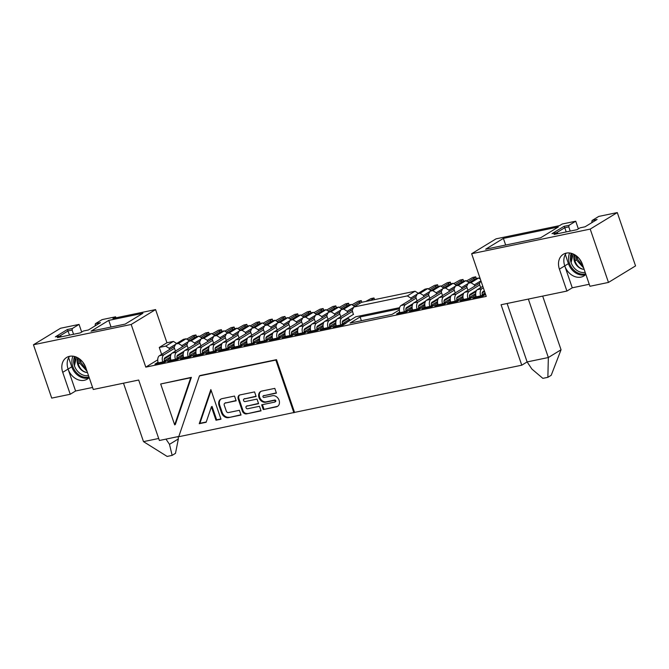<?xml version="1.0" encoding="UTF-8"?>
<svg xmlns="http://www.w3.org/2000/svg" width="669" height="669" viewBox="0 0 669 669"><rect width="100%" height="100%" fill="white"/><g stroke="black" fill="none" stroke-linecap="round" stroke-linejoin="round"><path stroke-width="1" d="M496.055 238.841L471.645 253.727L590.209 229.091L617.286 212.575L598.763 216.422L592.073 220.502L597.082 219.465L585.049 226.799L580.04 227.845L577.029 229.676L553.999 234.459L557.009 232.628L552 233.665L564.042 226.331L569.043 225.286L575.733 221.213L562.211 224.015L559.535 225.645L496.055 238.841M558.364 226.967L540.644 237.779L485.669 249.194L503.389 238.39L558.364 226.967M131.183 324.465L155.584 309.58L112.927 318.444L115.603 316.805L102.089 319.615L95.399 323.696L100.409 322.659L88.375 329.993L83.366 331.038L80.355 332.869L57.325 337.653L60.335 335.821L55.326 336.858L67.36 329.524L72.369 328.479L79.059 324.406L60.528 328.253L33.45 344.769L131.183 324.465L145.792 367.13L486.254 296.392L471.645 253.727M176.666 343.465L173.413 341.424L165.72 346.116L169.14 348.256L175.587 344.326M169.575 349.527L169.14 348.256M182.286 346.885L181.851 345.614L178.439 343.473L175.738 344.033L174.141 347.219L175.454 351.049M195.005 344.242L194.57 342.98L191.158 340.83L188.449 341.391L186.86 344.577L188.173 348.407M207.725 341.6L207.29 340.337L203.869 338.188L201.168 338.748L199.579 341.934L200.892 345.773M220.444 338.957L220.009 337.694L216.589 335.545L213.888 336.106L212.299 339.292L213.612 343.13M233.155 336.315L232.72 335.052L229.308 332.903L226.607 333.463L225.01 336.649L226.323 340.488M245.874 333.672L245.439 332.409L242.027 330.26L239.318 330.821L237.729 334.007L239.042 337.845M258.594 331.03L258.159 329.767L254.738 327.618L252.037 328.178L250.449 331.364L251.761 335.202M271.313 328.387L270.878 327.124L267.458 324.975L264.757 325.535L263.168 328.722L264.481 332.56M284.024 325.744L283.589 324.482L280.177 322.333L277.476 322.893L275.879 326.079L277.192 329.917M296.743 323.102L296.308 321.839L292.897 319.69L290.187 320.25L288.598 323.436L289.911 327.275M309.463 320.468L309.028 319.197L305.608 317.047L302.906 317.608L301.318 320.794L302.631 324.632M322.182 317.825L321.747 316.554L318.327 314.405L315.626 314.965L314.037 318.151L315.35 321.99M334.893 315.183L334.467 313.912L331.046 311.762L328.345 312.323L326.748 315.509L328.061 319.347M347.612 312.54L347.178 311.269L343.766 309.12L341.056 309.68L339.467 312.875L340.78 316.705M411.201 299.327L410.766 298.056L407.346 295.907L353.776 307.038L352.187 310.232L353.357 314.43M423.92 296.685L423.485 295.414L420.065 293.265L417.364 293.833L415.775 297.019L417.088 300.849M436.631 294.042L436.205 292.771L432.784 290.622L430.083 291.191L428.495 294.377L429.799 298.207M449.351 291.4L448.916 290.129L445.504 287.988L442.794 288.548L441.206 291.734L442.518 295.564M462.07 288.757L461.635 287.486L458.223 285.345L455.514 285.906L453.925 289.092L455.238 292.922M474.789 286.115L474.354 284.843L470.934 282.703L468.233 283.263L466.644 286.449L467.957 290.279M480.894 280.729L479.364 283.807L480.676 287.637M475.835 292.194L473.426 292.336M463.115 294.837L460.707 294.979M450.396 297.479L447.987 297.621M437.677 300.122L435.276 300.264M424.966 302.764L422.557 302.906M412.246 305.407L409.838 305.549M344.61 323.804L355.774 316.78L399.619 307.673M346.249 318.762L348.265 318.344L350.004 320.3M335.938 321.262L333.538 321.404M323.219 323.905L320.819 324.047M310.508 326.547L308.1 326.689M297.789 329.19L295.38 329.332M285.069 331.832L282.669 331.975M272.35 334.475L269.95 334.617M259.639 337.117L257.231 337.26M246.92 339.76L244.511 339.902M234.2 342.403L231.8 342.545M221.481 345.045L219.081 345.187M208.77 347.688L206.361 347.83M196.05 350.322L193.642 350.472M183.331 352.964L180.931 353.107M170.612 355.607L168.212 355.749M165.72 346.116L159.264 347.454L161.63 354.369M155.584 309.58L166.949 342.762L173.413 341.424M480.325 279.082L478.628 278.011L475.918 278.572L468.233 283.263M469.161 282.694L465.908 280.654L463.207 281.214L455.514 285.906M456.442 285.337L453.189 283.296L450.488 283.857L442.794 288.548M443.723 287.979L440.478 285.939L437.769 286.499L430.083 291.191M431.012 290.622L427.759 288.582L425.049 289.142L417.364 293.833M418.292 293.265L415.039 291.224L361.469 302.355L353.776 307.038M354.704 306.477L351.451 304.428L348.75 304.997L341.056 309.68M341.984 309.12L338.731 307.071L336.03 307.64L328.345 312.323M329.273 311.762L326.02 309.714L323.311 310.282L315.626 314.965M316.554 314.405L313.301 312.356L310.6 312.916L302.906 317.608M303.835 317.047L300.582 314.999L297.881 315.559L290.187 320.25M291.115 319.69L287.862 317.641L285.161 318.201L277.476 322.893M278.404 322.333L275.151 320.284L272.442 320.844L264.757 325.535M265.685 324.975L262.432 322.926L259.731 323.487L252.037 328.178M252.966 327.609L249.713 325.569L247.012 326.129L239.318 330.821M240.246 330.252L236.993 328.211L234.292 328.772L226.607 333.463M227.535 332.894L224.282 330.854L221.573 331.414L213.888 336.106M214.816 335.537L211.563 333.497L208.862 334.057L201.168 338.748M202.097 338.18L198.844 336.139L196.142 336.699L188.449 341.391M189.377 340.822L186.124 338.782L183.423 339.342L175.738 344.033M166.949 342.762L159.264 347.454M145.792 367.13L157.733 359.847M164.248 358.977L170.219 355.339M170.503 358.183L164.942 362.08L154.924 364.162L158.051 362.247M176.967 356.334L182.938 352.697M183.222 355.54L177.653 359.437L167.643 361.519L170.771 359.613M189.687 353.692L195.657 350.054M195.942 352.898L190.372 356.794L180.362 358.877L183.49 356.97M202.398 351.049L208.368 347.412M208.661 350.255L203.092 354.152L193.082 356.234L196.209 354.327M215.117 348.407L221.088 344.769M221.372 347.612L215.811 351.509L205.793 353.592L208.92 351.685M227.836 345.764L233.807 342.127M234.091 344.97L228.522 348.867L218.512 350.949L221.64 349.042M240.556 343.122L246.527 339.484M246.811 342.327L241.241 346.224L231.231 348.306L234.359 346.4M253.267 340.479L259.238 336.842M259.53 339.685L253.961 343.582L243.951 345.664L247.078 343.757M265.986 337.837L271.957 334.199M272.241 337.042L266.68 340.939L256.662 343.021L259.789 341.115M278.705 335.194L284.676 331.556M284.961 334.4L279.399 338.297L269.381 340.379L272.509 338.472M291.425 332.552L297.396 328.914M297.68 331.757L292.11 335.654L282.101 337.736L285.228 335.83M304.136 329.909L310.107 326.271M310.399 329.115L304.83 333.011L294.82 335.094L297.948 333.187M316.855 327.266L322.826 323.629M323.11 326.472L317.549 330.369L307.531 332.451L310.667 330.545M329.574 324.624L335.545 320.986M335.83 323.829L330.269 327.726L320.25 329.809L323.378 327.902M342.294 321.981L348.265 318.344M344.87 323.428L346.124 323.169L342.98 325.084L332.97 327.166L336.097 325.259M405.874 308.777L411.845 305.131M412.137 307.974L406.568 311.879L396.558 313.953L399.686 312.047M418.593 306.134L424.564 302.488M424.857 305.332L419.287 309.237L409.269 311.311L412.405 309.404M431.313 303.492L437.283 299.846M437.568 302.689L432.007 306.594L421.988 308.668L425.116 306.762M444.032 300.849L450.003 297.203M450.287 300.047L444.718 303.952L434.708 306.026L437.835 304.119M456.743 298.207L462.714 294.561M463.007 297.412L457.437 301.309L447.427 303.392L450.555 301.476M469.462 295.564L475.433 291.918M475.726 294.77L470.156 298.667L460.138 300.749L463.274 298.834M482.182 292.922L484.565 291.467M485.569 294.377L482.876 296.024L472.858 298.106L475.985 296.191M485.426 293.967L484.766 294.368L485.51 294.209M399.368 309.923L392.134 314.338L350.079 323.077L360.106 316.955L399.41 308.794M294.561 412.397L178.732 436.732L199.429 375.936L200.098 375.526L276.506 359.654L294.561 412.397L521.77 365.19L501.073 304.746L566.911 291.065L559.409 269.139A14.609 11.507 -121.4 0 1 563.315 254.27A14.609 11.507 -121.4 0 1 582.44 264.347L589.941 286.282L608.472 282.427L590.209 229.091M33.45 344.769L51.714 398.105L70.237 394.258L62.727 372.332A14.609 11.507 -121.4 0 1 66.632 357.463A14.609 11.507 -121.4 0 1 85.757 367.54L93.267 389.475L138.684 380.034L159.373 440.486L178.832 436.447M175.345 424.472L191.384 377.341L190.715 377.751L174.676 424.882L175.345 424.472M174.676 424.882L160.677 383.989L191.384 377.341M617.286 212.575L635.55 265.911L608.472 282.427M575.733 221.213L578.359 228.873M564.042 226.331L564.778 227.711L568.784 226.883L569.043 225.286M568.784 226.883L570.222 231.089M556.566 232.72L564.778 227.711L566.217 231.926M593.261 221.799L591.814 222.1L591.981 222.576M585.584 274.616A14.609 11.507 58.6 0 1 568.433 263.628L564.753 265.877A14.609 11.507 -121.4 0 0 583.878 275.954A14.609 11.507 -121.4 0 0 585.852 274.332M557.009 232.628L558.155 233.598M565.322 254.529L568.433 263.628M592.073 220.502L591.814 222.1M559.409 269.139L564.753 265.877A14.609 11.507 58.6 0 1 566.275 253.108M564.753 265.877L572.263 287.804L566.911 291.065M589.255 284.266L572.263 287.804M92.581 387.46L75.589 390.997L70.237 394.258M115.603 316.805L115.946 317.817M142.898 313.293L125.178 324.097L91.034 331.188L108.754 320.384L142.898 313.293M81.677 332.067L79.059 324.406M73.548 334.283L72.11 330.076L72.369 328.479M72.11 330.076L68.104 330.904L59.892 335.913M67.36 329.524L69.543 335.119M96.579 324.992L95.14 325.293L95.299 325.77M88.91 377.809A14.609 11.507 58.6 0 1 71.759 366.821L68.639 357.723M60.335 335.821L61.473 336.791M62.727 372.332L68.079 369.071A14.609 11.507 -121.4 0 0 87.204 379.147A14.609 11.507 -121.4 0 0 89.178 377.525M75.589 390.997L68.079 369.071A14.609 11.507 58.6 0 1 69.601 356.301M95.399 323.696L95.14 325.293M111.029 327.032L108.754 320.384M123.489 383.195L143.501 441.632L158.687 438.479M178.113 436.589L178.347 438.948L175.487 453.348L172.142 455.388L169.491 444.341L165.987 439.115M172.142 455.388L167.133 456.425L143.501 441.632M178.347 438.948L169.491 444.341M507.11 303.492L527.122 361.929L521.77 365.19M293.892 412.806L275.837 360.064L276.506 359.654M275.837 360.064L199.429 375.936M199.237 423.711L206.144 422.281L211.396 406.827L215.987 420.232L220.996 419.195L210.852 389.559L199.237 423.711L199.906 423.31L211.12 390.336M225.821 402.688A1.907 1.497 -121.4 0 0 225.436 402.838L224.767 403.248A1.907 1.497 58.6 0 0 224.257 405.18L226.289 411.109A1.907 1.497 58.6 0 0 228.397 412.572L239.402 410.289L241.024 415.031L228.522 417.632A6.356 5.001 -121.4 0 1 221.481 412.74L219.047 405.631A6.356 5.001 -121.4 0 1 220.745 399.167A6.356 5.001 -121.4 0 1 222.024 398.665L234.535 396.065L236.157 400.806L225.152 403.098L236.065 400.555M238.248 399.1L242.312 410.958A3.813 3.002 -121.4 0 0 246.535 413.885L261.052 410.866L259.48 406.284L247.505 408.776A1.271 1.004 58.6 0 1 246.092 407.797L246.016 407.563A1.271 1.004 58.6 0 1 246.61 406.167L258.594 403.683L257.021 399.092L245.038 401.584A1.271 1.004 58.6 0 1 243.633 400.606L243.558 400.371A1.271 1.004 58.6 0 1 244.152 398.983L256.127 396.491L254.554 391.909L240.037 394.919A3.813 3.002 -121.4 0 0 239.268 395.22A3.813 3.002 -121.4 0 0 238.248 399.1L238.917 398.691A3.813 3.002 58.6 0 1 239.619 395.045M275.344 401.709A0.886 0.702 -121.4 0 0 275.528 401.634L274.859 402.044A0.886 0.702 58.6 0 0 274.114 400.455L265.601 402.228A5.971 4.7 -121.4 0 1 258.987 397.629A5.971 4.7 -121.4 0 1 260.584 391.557A5.971 4.7 -121.4 0 1 261.788 391.081L274.8 388.38L276.422 393.121L263.41 395.822L276.339 392.87M274.859 402.044A0.886 0.702 58.6 0 1 274.683 402.119L261.663 404.82L263.285 409.562L276.974 406.451A5.971 4.7 58.6 0 0 277.827 406.167M264.079 395.421A0.886 0.702 -121.4 0 0 263.895 395.488L263.226 395.897A0.886 0.702 58.6 0 0 263.979 397.486L272.484 395.714A5.971 4.7 -121.4 0 1 279.098 400.305A5.971 4.7 -121.4 0 1 277.501 406.384A5.971 4.7 -121.4 0 1 276.305 406.861L263.285 409.562M211.396 406.827L212.065 406.418L216.656 419.823L220.912 418.945M199.906 423.31L206.244 421.988M215.987 420.232L216.656 419.823M228.522 417.632L240.94 414.78M229.191 417.222A6.356 5.001 58.6 0 1 222.15 412.338L219.716 405.222A6.356 5.001 58.6 0 1 221.088 398.983M244.152 398.983L256.043 396.24M244.821 398.573A1.271 1.004 -121.4 0 0 244.352 398.858M246.61 406.167L258.502 403.432M247.279 405.765A1.271 1.004 -121.4 0 0 246.819 406.041M246.535 413.885L260.969 410.615M247.204 413.475A3.813 3.002 58.6 0 1 242.981 410.549L238.917 398.691M262.415 404.661L263.954 409.152M275.528 401.634A0.886 0.702 -121.4 0 0 274.783 400.045L266.27 401.818A5.971 4.7 58.6 0 1 259.656 397.227A5.971 4.7 58.6 0 1 260.927 391.373M547.869 377.316L551.214 375.284L561.048 349.77L548.346 357.522L547.869 377.316L542.86 378.361L531.888 369.054L527.122 361.929L548.346 357.522L528.343 299.076M542.676 296.099L561.048 349.77M412.087 306.82L405.991 310.541M424.798 304.186L418.71 307.899M437.518 301.543L431.43 305.256M450.237 298.901L444.149 302.614M462.956 296.258L456.86 299.971M475.667 293.616L469.579 297.329M485.092 292.98L482.299 294.686M208.611 349.101L202.515 352.814M170.453 357.029L164.365 360.742M183.172 354.386L177.084 358.099M195.892 351.743L189.804 355.456M221.322 346.458L215.234 350.171M234.041 343.816L227.953 347.529M246.761 341.173L240.673 344.886M259.48 338.531L253.384 342.244M272.191 335.888L266.103 339.601M284.91 333.246L278.822 336.959M297.63 330.603L291.542 334.316M310.349 327.961L304.253 331.673M323.06 325.318L316.972 329.031M335.779 322.675L329.692 326.388M349.67 319.322L342.411 323.746M160.677 383.989L190.715 377.751M361.394 320.727L360.106 316.955M480.802 280.913L474.354 284.843M470.934 282.703L478.628 278.011M468.083 283.556L461.635 287.486M458.223 285.345L465.908 280.654M455.372 286.198L448.916 290.129M445.504 287.988L453.189 283.296M442.652 288.841L436.205 292.771M432.784 290.622L440.478 285.939M429.933 291.483L423.485 295.414M420.065 293.265L427.759 288.582M417.213 294.126L410.766 298.056M407.346 295.907L415.039 291.224M353.633 307.33L347.178 311.269M343.766 309.12L351.451 304.428M340.914 309.973L334.467 313.912M331.046 311.762L338.731 307.071M328.195 312.615L321.747 316.554M318.327 314.405L326.02 309.714M315.475 315.258L309.028 319.197M305.608 317.047L313.301 312.356M302.764 317.9L296.308 321.839M292.897 319.69L300.582 314.999M290.045 320.543L283.589 324.482M280.177 322.333L287.862 317.641M277.326 323.186L270.878 327.124M267.458 324.975L275.151 320.284M264.606 325.828L258.159 329.767M254.738 327.618L262.432 322.926M251.895 328.471L245.439 332.409M242.027 330.26L249.713 325.569M239.176 331.113L232.72 335.052M229.308 332.903L236.993 328.211M226.457 333.756L220.009 337.694M216.589 335.545L224.282 330.854M213.737 336.398L207.29 340.337M203.869 338.188L211.563 333.497M201.026 339.041L194.57 342.98M191.158 340.83L198.844 336.139M188.307 341.683L181.851 345.614M178.439 343.473L186.124 338.782M505.672 245.046L503.389 238.39M569.662 252.991A13.974 11.005 -121.4 0 0 569.436 263.218A13.974 11.005 -121.4 0 0 585.668 273.78M571.819 253.459L571.109 262.608L573.141 253.944M574.353 254.538A10.169 8.003 -121.4 0 0 574.445 261.37A10.169 8.003 -121.4 0 0 583.677 269.314L584.154 269.373M574.93 254.872L575.014 261.027C576.695 265.819 579.588 268.578 583.677 269.314M577.213 256.545L577.682 259.396L583.217 266.63M582.181 263.645L579.304 258.719M583.702 268.035L576.553 260.09L576.134 255.675M585.183 272.375A12.703 10.002 58.6 0 1 571.109 262.608A12.703 10.002 58.6 0 1 571.309 253.308M72.98 356.184A13.974 11.005 -121.4 0 0 72.762 366.411A13.974 11.005 -121.4 0 0 88.985 376.973M75.145 356.652L74.426 365.801L76.458 357.137M77.679 357.731A10.169 8.003 -121.4 0 0 77.771 364.563A10.169 8.003 -121.4 0 0 87.003 372.508L87.48 372.566M78.248 358.066L78.332 364.22C80.021 369.012 82.906 371.772 87.003 372.508M80.539 359.738L81.008 362.59L86.544 369.823M85.507 366.838L82.63 361.912M87.02 371.228L79.879 363.284L79.452 358.868M88.509 375.568A12.703 10.002 58.6 0 1 74.426 365.801A12.703 10.002 58.6 0 1 74.627 356.502M482.809 286.332L477.365 289.66A5.72 3.395 78.3 0 0 476.177 296.827L480.685 295.89A5.72 3.395 -101.7 0 1 481.872 288.724L483.327 287.837M484.339 290.798L482.884 291.684A2.542 1.505 78.3 0 0 482.357 294.87L480.785 296.183L484.966 294.644L482.458 295.171M476.077 296.492L473.777 297.646L476.177 296.827M479.706 283.112L464.646 292.303A5.72 3.395 78.3 0 0 463.466 299.469L467.966 298.533A5.72 3.395 -101.7 0 1 469.153 291.366L479.74 284.91M476.562 290.421L470.165 294.327A2.542 1.505 78.3 0 0 469.638 297.513L468.074 298.826L472.247 297.287L469.738 297.814M463.358 299.135L461.058 300.289L463.466 299.469M477.649 284.216L478.31 283.815M466.987 285.755L451.926 294.945A5.72 3.395 78.3 0 0 450.747 302.112L455.255 301.175A5.72 3.395 -101.7 0 1 456.434 294.009L467.021 287.553M463.851 293.064L457.445 296.969A2.542 1.505 78.3 0 0 456.927 300.155L455.355 301.468L459.528 299.929L457.027 300.448M479.916 277.869L479.155 278.337M450.638 301.778L448.347 302.932L450.747 302.112M464.938 286.859L465.591 286.457M454.268 288.398L439.207 297.588A5.72 3.395 78.3 0 0 438.028 304.755L442.535 303.818A5.72 3.395 -101.7 0 1 443.714 296.651L454.301 290.195M451.132 295.706L444.734 299.612A2.542 1.505 78.3 0 0 444.208 302.798L442.635 304.111L446.808 302.572L444.308 303.09M476.303 278.496L475.726 276.824L473.803 278.296L474.246 279.592M467.899 281.9L473.803 278.296M475.726 276.824L472.724 277.443L466.435 280.98M437.919 304.42L435.628 305.574L438.028 304.755M452.219 289.501L452.871 289.1M441.548 291.04L426.496 300.23A5.72 3.395 78.3 0 0 425.308 307.397L429.816 306.461A5.72 3.395 -101.7 0 1 431.003 299.294L441.582 292.838M438.412 298.349L432.015 302.254A2.542 1.505 78.3 0 0 431.488 305.44L429.916 306.753L434.097 305.215L431.589 305.733M463.584 281.139L463.015 279.466L461.092 280.938L461.535 282.234M455.179 284.542L461.092 280.938M463.015 279.466L460.004 280.085L453.716 283.623M425.2 307.063L422.908 308.208L425.308 307.397M439.5 292.144L440.16 291.743M428.837 293.683L413.777 302.873A5.72 3.395 78.3 0 0 412.597 310.04L417.096 309.103A5.72 3.395 -101.7 0 1 418.284 301.936L428.871 295.481M425.693 300.991L419.296 304.897A2.542 1.505 78.3 0 0 418.769 308.083L417.197 309.396L421.378 307.857L418.869 308.376M450.864 283.773L450.296 282.109L448.372 283.581L448.815 284.877M442.46 287.185L448.372 283.581M450.296 282.109L447.293 282.728L440.996 286.265M412.489 309.705L410.189 310.851L412.597 310.04M426.78 294.786L427.441 294.385M416.118 296.325L401.057 305.507A5.72 3.395 78.3 0 0 399.878 312.682L404.385 311.746A5.72 3.395 -101.7 0 1 405.565 304.579L416.151 298.115M412.982 303.634L406.576 307.539A2.542 1.505 78.3 0 0 406.05 310.725L404.486 312.038L408.659 310.5L406.158 311.018M438.145 286.416L437.576 284.751L435.653 286.223L436.096 287.519M429.749 289.828L435.653 286.223M437.576 284.751L434.574 285.37L428.285 288.908M399.769 312.348L397.478 313.493L399.878 312.682M414.069 297.429L414.721 297.028M352.53 309.538L337.469 318.72A5.72 3.395 78.3 0 0 336.29 325.895L340.797 324.958A5.72 3.395 -101.7 0 1 341.976 317.783L352.563 311.328M353.575 314.296L342.996 320.752A2.542 1.505 78.3 0 0 342.469 323.938L340.897 325.251L345.07 323.712L342.57 324.231M374.565 299.628L373.988 297.964L372.064 299.436L372.298 300.105M370.292 300.515L372.064 299.436M373.988 297.964L370.986 298.583L365.784 301.451M336.181 325.56L333.89 326.706L336.29 325.895M350.481 310.642L351.133 310.24M339.81 312.18L324.758 321.363A5.72 3.395 78.3 0 0 323.57 328.538L328.078 327.601A5.72 3.395 -101.7 0 1 329.257 320.426L339.844 313.97M336.674 319.489L330.277 323.395A2.542 1.505 78.3 0 0 329.75 326.581L328.178 327.894L332.351 326.355L329.85 326.873M361.845 302.271L361.277 300.598L359.353 302.079L359.797 303.375M353.441 305.683L359.353 302.079M361.277 300.598L358.266 301.226L351.978 304.763M323.462 328.203L321.17 329.349L323.57 328.538M337.761 313.284L338.422 312.883M327.099 314.823L312.038 324.005A5.72 3.395 78.3 0 0 310.851 331.18L315.358 330.243A5.72 3.395 -101.7 0 1 316.546 323.068L327.133 316.613M323.955 322.132L317.558 326.037A2.542 1.505 78.3 0 0 317.031 329.223L315.459 330.536L319.64 328.997L317.131 329.516M349.126 304.913L348.557 303.241L346.634 304.721L347.077 306.017M340.722 308.325L346.634 304.721M348.557 303.241L345.555 303.868L339.258 307.406M310.751 330.846L308.451 331.991L310.851 331.18M325.042 315.927L325.703 315.525M301.66 320.108L286.6 329.29A5.72 3.395 78.3 0 0 285.42 336.457L289.928 335.52A5.72 3.395 -101.7 0 1 291.107 328.354L301.694 321.898M298.525 327.417L292.127 331.322A2.542 1.505 78.3 0 0 291.6 334.508L290.028 335.821L294.201 334.283L291.701 334.801M323.696 310.199L323.119 308.526L321.195 310.006L321.638 311.302M315.291 313.61L321.195 310.006M323.119 308.526L320.117 309.153L313.828 312.691M285.312 336.131L283.02 337.276L285.42 336.457M299.612 321.212L300.264 320.811M288.941 322.751L273.889 331.933A5.72 3.395 78.3 0 0 272.701 339.099L277.209 338.163A5.72 3.395 -101.7 0 1 278.388 330.996L288.975 324.54M285.805 330.06L279.408 333.965A2.542 1.505 78.3 0 0 278.881 337.151L277.309 338.464L281.482 336.925L278.981 337.444M310.976 312.841L310.408 311.169L308.484 312.649L308.927 313.945M302.572 316.253L308.484 312.649M310.408 311.169L307.397 311.796L301.109 315.333M272.592 338.773L270.301 339.919L272.701 339.099M286.892 323.855L287.553 323.453M276.23 325.393L261.169 334.575A5.72 3.395 78.3 0 0 259.982 341.742L264.489 340.805A5.72 3.395 -101.7 0 1 265.677 333.639L276.264 327.183M273.086 332.702L266.688 336.599A2.542 1.505 78.3 0 0 266.162 339.793L264.589 341.106L268.771 339.568L266.262 340.086M298.257 315.484L297.688 313.811L295.765 315.291L296.208 316.579M289.853 318.896L295.765 315.291M297.688 313.811L294.686 314.438L288.389 317.976M259.881 341.416L257.582 342.561L259.982 341.742M274.173 326.497L274.834 326.096M263.511 328.036L248.45 337.218A5.72 3.395 78.3 0 0 247.271 344.384L251.778 343.448A5.72 3.395 -101.7 0 1 252.957 336.281L263.544 329.825M260.366 335.345L253.969 339.242A2.542 1.505 78.3 0 0 253.442 342.428L251.879 343.749L256.051 342.21L253.551 342.729M285.538 318.126L284.969 316.454L283.046 317.934L283.489 319.222M277.133 321.538L283.046 317.934M284.969 316.454L281.967 317.081L275.67 320.618M247.162 344.058L244.862 345.204L247.271 344.384M261.462 329.14L262.114 328.738M250.791 330.678L235.731 339.86A5.72 3.395 78.3 0 0 234.551 347.027L239.059 346.09A5.72 3.395 -101.7 0 1 240.238 338.924L250.825 332.468M247.655 337.987L241.258 341.884A2.542 1.505 78.3 0 0 240.731 345.07L239.159 346.391L243.332 344.853L240.832 345.371M272.827 320.769L272.25 319.096L270.326 320.576L270.769 321.864M264.422 324.181L270.326 320.576M272.25 319.096L269.247 319.723L262.959 323.261M234.443 346.701L232.151 347.847L234.551 347.027M248.743 331.782L249.395 331.381M238.072 333.321L223.02 342.503A5.72 3.395 78.3 0 0 221.832 349.67L226.339 348.733A5.72 3.395 -101.7 0 1 227.519 341.566L238.105 335.11M234.936 340.63L228.539 344.527A2.542 1.505 78.3 0 0 228.012 347.713L226.44 349.034L230.613 347.495L228.112 348.014M260.107 323.411L259.539 321.739L257.607 323.219L258.05 324.507M251.703 326.823L257.607 323.219M259.539 321.739L256.528 322.366L250.239 325.903M221.723 349.335L219.432 350.489L221.832 349.67M236.023 334.416L236.675 334.023M225.361 335.963L210.3 345.145A5.72 3.395 78.3 0 0 209.113 352.312L213.62 351.376A5.72 3.395 -101.7 0 1 214.808 344.209L225.394 337.753M222.217 343.272L215.819 347.169A2.542 1.505 78.3 0 0 215.293 350.355L213.72 351.677L217.902 350.138L215.393 350.656M247.388 326.054L246.819 324.381L244.896 325.862L245.339 327.149M238.984 329.457L244.896 325.862M246.819 324.381L243.817 325.009L237.52 328.546M209.012 351.978L206.713 353.132L209.113 352.312M223.304 337.059L223.964 336.666M199.922 341.249L184.861 350.431A5.72 3.395 78.3 0 0 183.682 357.597L188.19 356.661A5.72 3.395 -101.7 0 1 189.369 349.494L199.956 343.038M196.786 348.557L190.381 352.454A2.542 1.505 78.3 0 0 189.862 355.64L188.29 356.962L192.463 355.423L189.963 355.941M221.957 331.339L221.38 329.666L219.457 331.138L219.9 332.434M213.553 334.743L219.457 331.138M221.38 329.666L218.378 330.294L212.09 333.823M183.574 357.263L181.282 358.417L183.682 357.597M197.873 342.344L198.526 341.951M187.203 343.891L172.15 353.073A5.72 3.395 78.3 0 0 170.963 360.24L175.47 359.303A5.72 3.395 -101.7 0 1 176.649 352.137L187.236 345.681M184.067 351.2L177.67 355.097A2.542 1.505 78.3 0 0 177.143 358.283L175.571 359.604L179.744 358.057L177.243 358.584M209.238 333.982L208.661 332.309L206.738 333.781L207.181 335.077M200.834 337.385L206.738 333.781M208.661 332.309L205.659 332.936L199.37 336.465M170.854 359.905L168.563 361.059L170.963 360.24M185.154 344.987L185.806 344.585M174.492 346.534L159.431 355.716A5.72 3.395 78.3 0 0 158.244 362.882L162.751 361.946A5.72 3.395 -101.7 0 1 163.938 354.779L174.525 348.323M171.348 353.842L164.95 357.739A2.542 1.505 78.3 0 0 164.423 360.926L162.851 362.247L167.033 360.7L164.524 361.227M196.519 336.624L195.95 334.952L194.027 336.423L194.47 337.72M188.114 340.028L194.027 336.423M195.95 334.952L192.94 335.579L186.651 339.108M158.143 362.548L155.844 363.702L158.244 362.882M172.435 347.629L173.095 347.228M314.38 317.466L299.319 326.648A5.72 3.395 78.3 0 0 298.14 333.814L302.647 332.886A5.72 3.395 -101.7 0 1 303.826 325.711L314.413 319.255M311.236 324.774L304.838 328.68A2.542 1.505 78.3 0 0 304.311 331.866L302.748 333.179L306.92 331.64L304.42 332.159M336.407 307.556L335.838 305.884L333.915 307.364L334.358 308.66M328.002 310.968L333.915 307.364M335.838 305.884L332.836 306.511L326.539 310.048M298.031 333.488L295.731 334.634L298.14 333.814M312.331 318.569L312.983 318.168M212.642 338.606L197.581 347.788A5.72 3.395 78.3 0 0 196.402 354.955L200.901 354.018A5.72 3.395 -101.7 0 1 202.088 346.851L212.675 340.396M209.497 345.915L203.1 349.812A2.542 1.505 78.3 0 0 202.573 352.998L201.009 354.319L205.182 352.78L202.682 353.299M234.668 328.696L234.1 327.024L232.176 328.504L232.62 329.792M226.264 332.1L232.176 328.504M234.1 327.024L231.098 327.651L224.801 331.18M196.293 354.62L193.993 355.774L196.402 354.955M210.584 339.701L211.245 339.308M68.079 369.071L71.759 366.821M221.481 412.74L222.15 412.338M219.047 405.631L219.716 405.222M242.312 410.958L242.981 410.549M276.305 406.861L276.974 406.451M274.114 400.455L274.783 400.045M265.601 402.228L266.27 401.818M574.897 260.617L576.553 260.09M78.223 363.811L79.879 363.284M481.872 288.724L477.365 289.66M469.153 291.366L464.646 292.303M456.434 294.009L451.926 294.945M443.714 296.651L439.207 297.588M431.003 299.294L426.496 300.23M418.284 301.936L413.777 302.873M405.565 304.579L401.057 305.507M341.976 317.783L337.469 318.72M329.257 320.426L324.758 321.363M316.546 323.068L312.038 324.005M291.107 328.354L286.6 329.29M278.388 330.996L273.889 331.933M265.677 333.639L261.169 334.575M252.957 336.281L248.45 337.218M240.238 338.924L235.731 339.86M227.519 341.566L223.02 342.503M214.808 344.209L210.3 345.145M189.369 349.494L184.861 350.431M176.649 352.137L172.15 353.073M163.938 354.779L159.431 355.716M303.826 325.711L299.319 326.648M202.088 346.851L197.581 347.788M244.561 398.674L243.892 399.084M247.02 405.866L246.351 406.267"/></g></svg>
